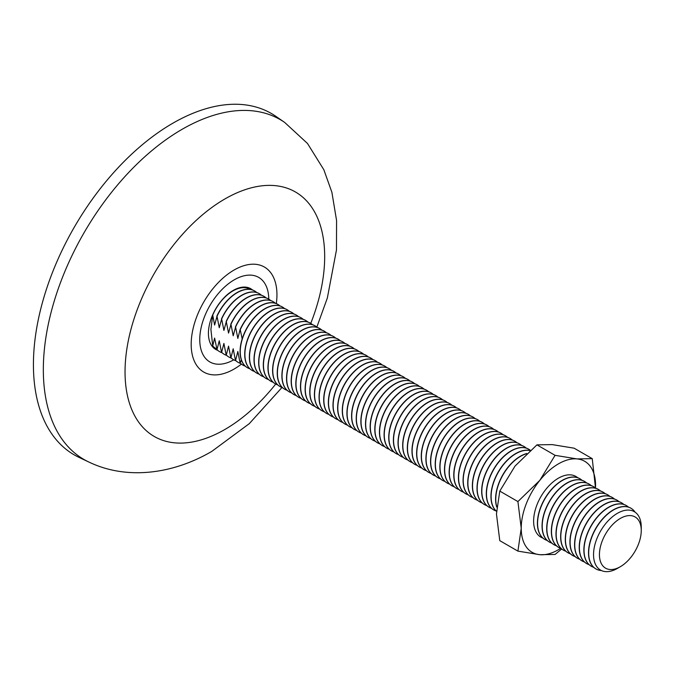 <?xml version="1.0" encoding="UTF-8"?>
<svg xmlns="http://www.w3.org/2000/svg" width="675" height="675" viewBox="0 0 675 675"><rect width="100%" height="100%" fill="white"/><g stroke="black" fill="none" stroke-linecap="round" stroke-linejoin="round"><path stroke-width="1.01" d="M217.662 350.308A35.041 20.233 -60 0 1 209.824 323.038A35.041 20.233 -60 0 1 233.196 290.436A35.041 20.233 -60 0 1 252.501 289.972M88.712 461.962L79 457.372A197.108 113.797 -60 0 1 42.812 301.16A197.108 113.797 -60 0 1 172.8 123.238A197.108 113.797 -60 0 1 275.881 116.353L284.715 122.462A196.231 113.29 -60 0 0 182.09 129.322A196.231 113.29 -60 0 0 52.675 306.45A196.231 113.29 -60 0 0 88.712 461.962C125.904 480.001 172.117 474.643 211.849 451.356L249.286 423.655L281.998 387.458M599.434 554.639A29.565 17.069 -60 0 1 620.342 518.425A29.565 17.069 -60 0 1 641.25 530.499L641.25 527.099A33.733 19.474 -60 0 0 617.397 513.321A33.733 19.474 -60 0 0 593.544 554.639A33.733 19.474 -60 0 0 617.397 568.409L620.342 566.705A29.565 17.069 -60 0 1 599.434 554.639M635.133 512.207A35.041 20.233 120 0 0 630.982 508.25A35.041 20.233 120 0 0 613.465 509.979A35.041 20.233 120 0 0 588.684 552.901A35.041 20.233 120 0 0 595.941 568.941A35.041 20.233 120 0 0 601.45 570.552M628.433 507.102A35.041 20.233 120 0 0 626.341 505.567A35.041 20.233 120 0 0 608.816 507.305A35.041 20.233 120 0 0 584.035 550.218A35.041 20.233 120 0 0 591.3 566.258A35.041 20.233 120 0 0 593.671 567.304M595.856 568.89A35.041 20.233 -60 0 1 595.763 568.839A35.041 20.233 -60 0 1 588.507 552.8A35.041 20.233 -60 0 1 613.288 509.878A35.041 20.233 -60 0 1 630.804 508.148A35.041 20.233 -60 0 1 630.897 508.199M623.784 504.419A35.041 20.233 120 0 0 621.692 502.883A35.041 20.233 120 0 0 604.167 504.622A35.041 20.233 120 0 0 579.395 547.535A35.041 20.233 120 0 0 586.651 563.574A35.041 20.233 120 0 0 589.03 564.621M591.207 566.207A35.041 20.233 -60 0 1 591.123 566.156A35.041 20.233 -60 0 1 583.867 550.117A35.041 20.233 -60 0 1 608.639 507.203A35.041 20.233 -60 0 1 626.164 505.465A35.041 20.233 -60 0 1 626.248 505.516M619.135 501.736A35.041 20.233 120 0 0 617.043 500.2A35.041 20.233 120 0 0 599.527 501.938A35.041 20.233 120 0 0 574.746 544.852A35.041 20.233 120 0 0 582.002 560.891A35.041 20.233 120 0 0 584.381 561.938M586.567 563.524A35.041 20.233 -60 0 1 586.474 563.473A35.041 20.233 -60 0 1 579.217 547.433A35.041 20.233 -60 0 1 603.998 504.52A35.041 20.233 -60 0 1 621.515 502.782A35.041 20.233 -60 0 1 621.608 502.833M614.495 499.061A35.041 20.233 120 0 0 612.402 497.517A35.041 20.233 120 0 0 594.877 499.255A35.041 20.233 120 0 0 570.105 542.168A35.041 20.233 120 0 0 577.361 558.208A35.041 20.233 120 0 0 579.741 559.254M581.917 560.841A35.041 20.233 -60 0 1 581.833 560.79A35.041 20.233 -60 0 1 574.568 544.75A35.041 20.233 -60 0 1 599.349 501.837A35.041 20.233 -60 0 1 616.874 500.099A35.041 20.233 -60 0 1 616.958 500.15M609.846 496.378A35.041 20.233 120 0 0 607.753 494.834A35.041 20.233 120 0 0 590.237 496.572A35.041 20.233 120 0 0 565.456 539.485A35.041 20.233 120 0 0 572.712 555.533A35.041 20.233 120 0 0 575.092 556.571M577.268 558.158A35.041 20.233 -60 0 1 577.184 558.107A35.041 20.233 -60 0 1 569.928 542.067A35.041 20.233 -60 0 1 594.7 499.154A35.041 20.233 -60 0 1 612.225 497.416A35.041 20.233 -60 0 1 612.309 497.467M605.197 493.695A35.041 20.233 120 0 0 603.104 492.151A35.041 20.233 120 0 0 585.588 493.889A35.041 20.233 120 0 0 560.807 536.802A35.041 20.233 120 0 0 568.072 552.85A35.041 20.233 120 0 0 570.442 553.888M572.628 555.474A35.041 20.233 -60 0 1 572.535 555.432A35.041 20.233 -60 0 1 565.279 539.384A35.041 20.233 -60 0 1 590.06 496.471A35.041 20.233 -60 0 1 607.576 494.733A35.041 20.233 -60 0 1 607.669 494.783M600.556 491.012A35.041 20.233 120 0 0 598.463 489.468A35.041 20.233 120 0 0 580.939 491.206A35.041 20.233 120 0 0 556.166 534.127A35.041 20.233 120 0 0 563.423 550.167A35.041 20.233 120 0 0 565.802 551.205M567.979 552.8A35.041 20.233 -60 0 1 567.894 552.749A35.041 20.233 -60 0 1 560.638 536.701A35.041 20.233 -60 0 1 585.411 493.788A35.041 20.233 -60 0 1 602.935 492.05A35.041 20.233 -60 0 1 603.02 492.1M595.907 488.329A35.041 20.233 120 0 0 593.814 486.793A35.041 20.233 120 0 0 576.298 488.523A35.041 20.233 120 0 0 551.517 531.444A35.041 20.233 120 0 0 558.773 547.484A35.041 20.233 120 0 0 561.153 548.522M563.338 550.117A35.041 20.233 -60 0 1 563.245 550.066A35.041 20.233 -60 0 1 555.989 534.026A35.041 20.233 -60 0 1 580.77 491.105A35.041 20.233 -60 0 1 598.286 489.367A35.041 20.233 -60 0 1 598.371 489.426M591.266 485.646A35.041 20.233 120 0 0 589.174 484.11A35.041 20.233 120 0 0 571.649 485.84A35.041 20.233 120 0 0 546.877 528.761A35.041 20.233 120 0 0 554.133 544.801A35.041 20.233 120 0 0 556.512 545.839M558.689 547.433A35.041 20.233 -60 0 1 558.596 547.383A35.041 20.233 -60 0 1 551.34 531.343A35.041 20.233 -60 0 1 576.121 488.422A35.041 20.233 -60 0 1 593.637 486.692A35.041 20.233 -60 0 1 593.73 486.743M586.617 482.962A35.041 20.233 120 0 0 584.525 481.427A35.041 20.233 120 0 0 567.008 483.157A35.041 20.233 120 0 0 542.227 526.078A35.041 20.233 120 0 0 549.484 542.118A35.041 20.233 120 0 0 551.863 543.164M554.04 544.75A35.041 20.233 -60 0 1 553.956 544.7A35.041 20.233 -60 0 1 546.699 528.66A35.041 20.233 -60 0 1 571.472 485.738A35.041 20.233 -60 0 1 588.997 484.009A35.041 20.233 -60 0 1 589.081 484.059M581.968 480.279A35.041 20.233 120 0 0 579.876 478.744A35.041 20.233 120 0 0 562.359 480.482A35.041 20.233 120 0 0 537.578 523.395A35.041 20.233 120 0 0 544.835 539.435A35.041 20.233 120 0 0 547.214 540.481M549.399 542.067A35.041 20.233 -60 0 1 549.307 542.017A35.041 20.233 -60 0 1 542.05 525.977A35.041 20.233 -60 0 1 566.831 483.055A35.041 20.233 -60 0 1 584.347 481.326A35.041 20.233 -60 0 1 584.44 481.376M544.75 539.384A35.041 20.233 -60 0 1 544.666 539.333A35.041 20.233 -60 0 1 537.41 523.294A35.041 20.233 -60 0 1 562.182 480.381A35.041 20.233 -60 0 1 579.707 478.642A35.041 20.233 -60 0 1 579.791 478.693M526.567 453.718A35.041 20.233 120 0 0 520.543 456.342A35.041 20.233 120 0 0 495.771 499.255A35.041 20.233 120 0 0 496.775 506.739M530.018 450.605A35.041 20.233 120 0 0 515.903 453.659A35.041 20.233 120 0 0 491.122 496.572A35.041 20.233 120 0 0 496.496 511.262M496.741 507.094A35.041 20.233 -60 0 1 495.593 499.154A35.041 20.233 -60 0 1 520.374 456.241A35.041 20.233 -60 0 1 526.795 453.507M530.339 450.318A35.041 20.233 120 0 0 528.778 449.238A35.041 20.233 120 0 0 511.253 450.976A35.041 20.233 120 0 0 486.481 493.889A35.041 20.233 120 0 0 493.737 509.929A35.041 20.233 120 0 0 496.117 510.975M496.496 511.312A35.041 20.233 -60 0 1 490.944 496.471A35.041 20.233 -60 0 1 515.725 453.558A35.041 20.233 -60 0 1 530.069 450.554M526.222 448.09A35.041 20.233 120 0 0 524.129 446.555A35.041 20.233 120 0 0 506.613 448.293A35.041 20.233 120 0 0 481.832 491.206A35.041 20.233 120 0 0 489.088 507.246A35.041 20.233 120 0 0 491.468 508.292M493.644 509.878A35.041 20.233 -60 0 1 493.56 509.827A35.041 20.233 -60 0 1 486.304 493.788A35.041 20.233 -60 0 1 511.076 450.875A35.041 20.233 -60 0 1 528.601 449.137A35.041 20.233 -60 0 1 528.685 449.187M521.572 445.416A35.041 20.233 120 0 0 519.48 443.872A35.041 20.233 120 0 0 501.964 445.61A35.041 20.233 120 0 0 477.183 488.523A35.041 20.233 120 0 0 484.439 504.562A35.041 20.233 120 0 0 486.818 505.609M489.004 507.195A35.041 20.233 -60 0 1 488.911 507.144A35.041 20.233 -60 0 1 481.655 491.105A35.041 20.233 -60 0 1 506.436 448.192A35.041 20.233 -60 0 1 523.952 446.453A35.041 20.233 -60 0 1 524.045 446.504M516.932 442.733A35.041 20.233 120 0 0 514.839 441.188A35.041 20.233 120 0 0 497.315 442.927A35.041 20.233 120 0 0 472.542 485.84A35.041 20.233 120 0 0 479.798 501.888A35.041 20.233 120 0 0 482.178 502.926M484.355 504.512A35.041 20.233 -60 0 1 484.27 504.461A35.041 20.233 -60 0 1 477.006 488.422A35.041 20.233 -60 0 1 501.787 445.508A35.041 20.233 -60 0 1 519.311 443.77A35.041 20.233 -60 0 1 519.396 443.821M512.283 440.049A35.041 20.233 120 0 0 510.19 438.505A35.041 20.233 120 0 0 492.674 440.243A35.041 20.233 120 0 0 467.893 483.165A35.041 20.233 120 0 0 475.149 499.205A35.041 20.233 120 0 0 477.529 500.243M479.706 501.837A35.041 20.233 -60 0 1 479.621 501.787A35.041 20.233 -60 0 1 472.365 485.738A35.041 20.233 -60 0 1 497.146 442.825A35.041 20.233 -60 0 1 514.662 441.087A35.041 20.233 -60 0 1 514.747 441.138M507.634 437.366A35.041 20.233 120 0 0 505.55 435.831A35.041 20.233 120 0 0 488.025 437.56A35.041 20.233 120 0 0 463.244 480.482A35.041 20.233 120 0 0 470.509 496.522A35.041 20.233 120 0 0 472.88 497.559M475.065 499.154A35.041 20.233 -60 0 1 474.972 499.103A35.041 20.233 -60 0 1 467.716 483.064A35.041 20.233 -60 0 1 492.497 440.142A35.041 20.233 -60 0 1 510.013 438.404A35.041 20.233 -60 0 1 510.106 438.463M502.993 434.683A35.041 20.233 120 0 0 500.901 433.148A35.041 20.233 120 0 0 483.376 434.877A35.041 20.233 120 0 0 458.603 477.799A35.041 20.233 120 0 0 465.86 493.838A35.041 20.233 120 0 0 468.239 494.876M470.416 496.471A35.041 20.233 -60 0 1 470.332 496.42A35.041 20.233 -60 0 1 463.075 480.381A35.041 20.233 -60 0 1 487.848 437.459A35.041 20.233 -60 0 1 505.373 435.729A35.041 20.233 -60 0 1 505.457 435.78M498.344 432A35.041 20.233 120 0 0 496.252 430.464A35.041 20.233 120 0 0 478.735 432.194A35.041 20.233 120 0 0 453.954 475.116A35.041 20.233 120 0 0 461.211 491.155A35.041 20.233 120 0 0 463.59 492.202M465.775 493.788A35.041 20.233 -60 0 1 465.682 493.737A35.041 20.233 -60 0 1 458.426 477.697A35.041 20.233 -60 0 1 483.207 434.776A35.041 20.233 -60 0 1 500.723 433.046A35.041 20.233 -60 0 1 500.816 433.097M493.703 429.317A35.041 20.233 120 0 0 491.611 427.781A35.041 20.233 120 0 0 474.086 429.519A35.041 20.233 120 0 0 449.314 472.432A35.041 20.233 120 0 0 456.57 488.472A35.041 20.233 120 0 0 458.949 489.518M461.126 491.105A35.041 20.233 -60 0 1 461.042 491.054A35.041 20.233 -60 0 1 453.777 475.014A35.041 20.233 -60 0 1 478.558 432.093A35.041 20.233 -60 0 1 496.083 430.363A35.041 20.233 -60 0 1 496.167 430.414M489.054 426.634A35.041 20.233 120 0 0 486.962 425.098A35.041 20.233 120 0 0 469.446 426.836A35.041 20.233 120 0 0 444.665 469.749A35.041 20.233 120 0 0 451.921 485.789A35.041 20.233 120 0 0 454.3 486.835M456.477 488.422A35.041 20.233 -60 0 1 456.393 488.371A35.041 20.233 -60 0 1 449.137 472.331A35.041 20.233 -60 0 1 473.909 429.418A35.041 20.233 -60 0 1 491.434 427.68A35.041 20.233 -60 0 1 491.518 427.731M484.405 423.951A35.041 20.233 120 0 0 482.313 422.415A35.041 20.233 120 0 0 464.797 424.153A35.041 20.233 120 0 0 440.016 467.066A35.041 20.233 120 0 0 447.272 483.106A35.041 20.233 120 0 0 449.651 484.152M451.837 485.738A35.041 20.233 -60 0 1 451.744 485.688A35.041 20.233 -60 0 1 444.487 469.648A35.041 20.233 -60 0 1 469.268 426.735A35.041 20.233 -60 0 1 486.785 424.997A35.041 20.233 -60 0 1 486.877 425.048M479.765 421.276A35.041 20.233 120 0 0 477.672 419.732A35.041 20.233 120 0 0 460.148 421.47A35.041 20.233 120 0 0 435.375 464.383A35.041 20.233 120 0 0 442.631 480.423A35.041 20.233 120 0 0 445.011 481.469M447.188 483.055A35.041 20.233 -60 0 1 447.103 483.005A35.041 20.233 -60 0 1 439.847 466.965A35.041 20.233 -60 0 1 464.619 424.052A35.041 20.233 -60 0 1 482.144 422.314A35.041 20.233 -60 0 1 482.228 422.364M475.116 418.593A35.041 20.233 120 0 0 473.023 417.049A35.041 20.233 120 0 0 455.507 418.787A35.041 20.233 120 0 0 430.726 461.7A35.041 20.233 120 0 0 437.982 477.748A35.041 20.233 120 0 0 440.362 478.786M442.547 480.372A35.041 20.233 -60 0 1 442.454 480.322A35.041 20.233 -60 0 1 435.198 464.282A35.041 20.233 -60 0 1 459.979 421.369A35.041 20.233 -60 0 1 477.495 419.631A35.041 20.233 -60 0 1 477.579 419.681M470.475 415.91A35.041 20.233 120 0 0 468.382 414.366A35.041 20.233 120 0 0 450.858 416.104A35.041 20.233 120 0 0 426.085 459.017A35.041 20.233 120 0 0 433.342 475.065A35.041 20.233 120 0 0 435.721 476.103M437.898 477.689A35.041 20.233 -60 0 1 437.805 477.647A35.041 20.233 -60 0 1 430.549 461.599A35.041 20.233 -60 0 1 455.33 418.686A35.041 20.233 -60 0 1 472.846 416.948A35.041 20.233 -60 0 1 472.939 416.998M465.826 413.227A35.041 20.233 120 0 0 463.733 411.691A35.041 20.233 120 0 0 446.217 413.421A35.041 20.233 120 0 0 421.436 456.342A35.041 20.233 120 0 0 428.692 472.382A35.041 20.233 120 0 0 431.072 473.42M433.249 475.014A35.041 20.233 -60 0 1 433.164 474.964A35.041 20.233 -60 0 1 425.908 458.916A35.041 20.233 -60 0 1 450.681 416.002A35.041 20.233 -60 0 1 468.205 414.264A35.041 20.233 -60 0 1 468.29 414.315M461.177 410.543A35.041 20.233 120 0 0 459.084 409.008A35.041 20.233 120 0 0 441.568 410.738A35.041 20.233 120 0 0 416.787 453.659A35.041 20.233 120 0 0 424.043 469.699A35.041 20.233 120 0 0 426.423 470.737M428.608 472.331A35.041 20.233 -60 0 1 428.515 472.281A35.041 20.233 -60 0 1 421.259 456.241A35.041 20.233 -60 0 1 446.04 413.319A35.041 20.233 -60 0 1 463.556 411.59A35.041 20.233 -60 0 1 463.649 411.64M456.536 407.86A35.041 20.233 120 0 0 454.444 406.325A35.041 20.233 120 0 0 436.919 408.054A35.041 20.233 120 0 0 412.147 450.976A35.041 20.233 120 0 0 419.403 467.016A35.041 20.233 120 0 0 421.782 468.062M423.959 469.648A35.041 20.233 -60 0 1 423.875 469.597A35.041 20.233 -60 0 1 416.61 453.558A35.041 20.233 -60 0 1 441.391 410.636A35.041 20.233 -60 0 1 458.916 408.907A35.041 20.233 -60 0 1 459 408.957M451.887 405.177A35.041 20.233 120 0 0 449.795 403.642A35.041 20.233 120 0 0 432.278 405.38A35.041 20.233 120 0 0 407.498 448.293A35.041 20.233 120 0 0 414.754 464.333A35.041 20.233 120 0 0 417.133 465.379M419.31 466.965A35.041 20.233 -60 0 1 419.226 466.914A35.041 20.233 -60 0 1 411.969 450.875A35.041 20.233 -60 0 1 436.742 407.953A35.041 20.233 -60 0 1 454.267 406.223A35.041 20.233 -60 0 1 454.351 406.274M447.238 402.494A35.041 20.233 120 0 0 445.154 400.958A35.041 20.233 120 0 0 427.629 402.697A35.041 20.233 120 0 0 402.848 445.61A35.041 20.233 120 0 0 410.113 461.649A35.041 20.233 120 0 0 412.484 462.696M414.669 464.282A35.041 20.233 -60 0 1 414.577 464.231A35.041 20.233 -60 0 1 407.32 448.192A35.041 20.233 -60 0 1 432.101 405.278A35.041 20.233 -60 0 1 449.618 403.54A35.041 20.233 -60 0 1 449.71 403.591M442.597 399.811A35.041 20.233 120 0 0 440.505 398.275A35.041 20.233 120 0 0 422.98 400.013A35.041 20.233 120 0 0 398.208 442.927A35.041 20.233 120 0 0 405.464 458.966A35.041 20.233 120 0 0 407.843 460.013M410.02 461.599A35.041 20.233 -60 0 1 409.936 461.548A35.041 20.233 -60 0 1 402.68 445.508A35.041 20.233 -60 0 1 427.452 402.595A35.041 20.233 -60 0 1 444.977 400.857A35.041 20.233 -60 0 1 445.061 400.908M437.948 397.128A35.041 20.233 120 0 0 435.856 395.592A35.041 20.233 120 0 0 418.34 397.33A35.041 20.233 120 0 0 393.559 440.243A35.041 20.233 120 0 0 400.815 456.283A35.041 20.233 120 0 0 403.194 457.329M405.38 458.916A35.041 20.233 -60 0 1 405.287 458.865A35.041 20.233 -60 0 1 398.031 442.825A35.041 20.233 -60 0 1 422.812 399.912A35.041 20.233 -60 0 1 440.328 398.174A35.041 20.233 -60 0 1 440.412 398.225M433.308 394.453A35.041 20.233 120 0 0 431.215 392.909A35.041 20.233 120 0 0 413.691 394.647A35.041 20.233 120 0 0 388.918 437.56A35.041 20.233 120 0 0 396.174 453.6A35.041 20.233 120 0 0 398.554 454.646M400.731 456.233A35.041 20.233 -60 0 1 400.646 456.182A35.041 20.233 -60 0 1 393.382 440.142A35.041 20.233 -60 0 1 418.163 397.229A35.041 20.233 -60 0 1 435.687 395.491A35.041 20.233 -60 0 1 435.772 395.542M428.659 391.77A35.041 20.233 120 0 0 426.566 390.226A35.041 20.233 120 0 0 409.05 391.964A35.041 20.233 120 0 0 384.269 434.877A35.041 20.233 120 0 0 391.525 450.925A35.041 20.233 120 0 0 393.905 451.963M396.082 453.549A35.041 20.233 -60 0 1 395.997 453.499A35.041 20.233 -60 0 1 388.741 437.459A35.041 20.233 -60 0 1 413.513 394.546A35.041 20.233 -60 0 1 431.038 392.808A35.041 20.233 -60 0 1 431.123 392.858M424.01 389.087A35.041 20.233 120 0 0 421.917 387.543A35.041 20.233 120 0 0 404.401 389.281A35.041 20.233 120 0 0 379.62 432.202A35.041 20.233 120 0 0 386.876 448.242A35.041 20.233 120 0 0 389.256 449.28M391.441 450.875A35.041 20.233 -60 0 1 391.348 450.824A35.041 20.233 -60 0 1 384.092 434.776A35.041 20.233 -60 0 1 408.873 391.863A35.041 20.233 -60 0 1 426.389 390.125A35.041 20.233 -60 0 1 426.482 390.175M419.369 386.404A35.041 20.233 120 0 0 417.277 384.868A35.041 20.233 120 0 0 399.752 386.598A35.041 20.233 120 0 0 374.979 429.519A35.041 20.233 120 0 0 382.236 445.559A35.041 20.233 120 0 0 384.615 446.597M386.792 448.192A35.041 20.233 -60 0 1 386.707 448.141A35.041 20.233 -60 0 1 379.451 432.101A35.041 20.233 -60 0 1 404.224 389.18A35.041 20.233 -60 0 1 421.748 387.442A35.041 20.233 -60 0 1 421.833 387.501M414.72 383.721A35.041 20.233 120 0 0 412.627 382.185A35.041 20.233 120 0 0 395.111 383.915A35.041 20.233 120 0 0 370.33 426.836A35.041 20.233 120 0 0 377.587 442.876A35.041 20.233 120 0 0 379.966 443.914M382.143 445.508A35.041 20.233 -60 0 1 382.058 445.458A35.041 20.233 -60 0 1 374.802 429.418A35.041 20.233 -60 0 1 399.583 386.497A35.041 20.233 -60 0 1 417.099 384.767A35.041 20.233 -60 0 1 417.184 384.817M410.079 381.038A35.041 20.233 120 0 0 407.987 379.502A35.041 20.233 120 0 0 390.462 381.232A35.041 20.233 120 0 0 365.681 424.153A35.041 20.233 120 0 0 372.946 440.193A35.041 20.233 120 0 0 375.325 441.239M377.502 442.825A35.041 20.233 -60 0 1 377.409 442.775A35.041 20.233 -60 0 1 370.153 426.735A35.041 20.233 -60 0 1 394.934 383.813A35.041 20.233 -60 0 1 412.45 382.084A35.041 20.233 -60 0 1 412.543 382.134M405.43 378.354A35.041 20.233 120 0 0 403.338 376.819A35.041 20.233 120 0 0 385.813 378.557A35.041 20.233 120 0 0 361.041 421.47A35.041 20.233 120 0 0 368.297 437.51A35.041 20.233 120 0 0 370.676 438.556M372.853 440.142A35.041 20.233 -60 0 1 372.769 440.092A35.041 20.233 -60 0 1 365.512 424.052A35.041 20.233 -60 0 1 390.285 381.13A35.041 20.233 -60 0 1 407.81 379.401A35.041 20.233 -60 0 1 407.894 379.451M400.781 375.671A35.041 20.233 120 0 0 398.689 374.136A35.041 20.233 120 0 0 381.173 375.874A35.041 20.233 120 0 0 356.392 418.787A35.041 20.233 120 0 0 363.648 434.827A35.041 20.233 120 0 0 366.027 435.873M368.212 437.459A35.041 20.233 -60 0 1 368.12 437.408A35.041 20.233 -60 0 1 360.863 421.369A35.041 20.233 -60 0 1 385.644 378.456A35.041 20.233 -60 0 1 403.161 376.718A35.041 20.233 -60 0 1 403.253 376.768M396.141 372.988A35.041 20.233 120 0 0 394.048 371.452A35.041 20.233 120 0 0 376.523 373.191A35.041 20.233 120 0 0 351.751 416.104A35.041 20.233 120 0 0 359.007 432.143A35.041 20.233 120 0 0 361.387 433.19M363.563 434.776A35.041 20.233 -60 0 1 363.479 434.725A35.041 20.233 -60 0 1 356.214 418.686A35.041 20.233 -60 0 1 380.995 375.773A35.041 20.233 -60 0 1 398.52 374.034A35.041 20.233 -60 0 1 398.604 374.085M391.492 370.313A35.041 20.233 120 0 0 389.399 368.769A35.041 20.233 120 0 0 371.883 370.507A35.041 20.233 120 0 0 347.102 413.421A35.041 20.233 120 0 0 354.358 429.46A35.041 20.233 120 0 0 356.738 430.507M358.914 432.093A35.041 20.233 -60 0 1 358.83 432.042A35.041 20.233 -60 0 1 351.574 416.002A35.041 20.233 -60 0 1 376.346 373.089A35.041 20.233 -60 0 1 393.871 371.351A35.041 20.233 -60 0 1 393.955 371.402M386.843 367.63A35.041 20.233 120 0 0 384.758 366.086A35.041 20.233 120 0 0 367.234 367.824A35.041 20.233 120 0 0 342.453 410.738A35.041 20.233 120 0 0 349.718 426.786A35.041 20.233 120 0 0 352.088 427.823M354.274 429.41A35.041 20.233 -60 0 1 354.181 429.359A35.041 20.233 -60 0 1 346.925 413.319A35.041 20.233 -60 0 1 371.706 370.406A35.041 20.233 -60 0 1 389.222 368.668A35.041 20.233 -60 0 1 389.315 368.719M382.202 364.947A35.041 20.233 120 0 0 380.109 363.403A35.041 20.233 120 0 0 362.585 365.141A35.041 20.233 120 0 0 337.812 408.054A35.041 20.233 120 0 0 345.068 424.102A35.041 20.233 120 0 0 347.448 425.14M349.625 426.727A35.041 20.233 -60 0 1 349.54 426.684A35.041 20.233 -60 0 1 342.284 410.636A35.041 20.233 -60 0 1 367.057 367.723A35.041 20.233 -60 0 1 384.581 365.985A35.041 20.233 -60 0 1 384.666 366.036M377.553 362.264A35.041 20.233 120 0 0 375.46 360.728A35.041 20.233 120 0 0 357.944 362.458A35.041 20.233 120 0 0 333.163 405.38A35.041 20.233 120 0 0 340.419 421.419A35.041 20.233 120 0 0 342.799 422.457M344.984 424.052A35.041 20.233 -60 0 1 344.891 424.001A35.041 20.233 -60 0 1 337.635 407.953A35.041 20.233 -60 0 1 362.416 365.04A35.041 20.233 -60 0 1 379.932 363.302A35.041 20.233 -60 0 1 380.017 363.352M372.912 359.581A35.041 20.233 120 0 0 370.82 358.045A35.041 20.233 120 0 0 353.295 359.775A35.041 20.233 120 0 0 328.523 402.697A35.041 20.233 120 0 0 335.779 418.736A35.041 20.233 120 0 0 338.158 419.774M340.335 421.369A35.041 20.233 -60 0 1 340.251 421.318A35.041 20.233 -60 0 1 332.986 405.278A35.041 20.233 -60 0 1 357.767 362.357A35.041 20.233 -60 0 1 375.292 360.627A35.041 20.233 -60 0 1 375.376 360.678M368.263 356.898A35.041 20.233 120 0 0 366.171 355.362A35.041 20.233 120 0 0 348.654 357.092A35.041 20.233 120 0 0 323.873 400.013A35.041 20.233 120 0 0 331.13 416.053A35.041 20.233 120 0 0 333.509 417.099M335.686 418.686A35.041 20.233 -60 0 1 335.602 418.635A35.041 20.233 -60 0 1 328.345 402.595A35.041 20.233 -60 0 1 353.118 359.674A35.041 20.233 -60 0 1 370.642 357.944A35.041 20.233 -60 0 1 370.727 357.995M363.614 354.215A35.041 20.233 120 0 0 361.522 352.679A35.041 20.233 120 0 0 344.005 354.417A35.041 20.233 120 0 0 319.224 397.33A35.041 20.233 120 0 0 326.481 413.37A35.041 20.233 120 0 0 328.86 414.416M331.045 416.002A35.041 20.233 -60 0 1 330.952 415.952A35.041 20.233 -60 0 1 323.696 399.912A35.041 20.233 -60 0 1 348.477 356.991A35.041 20.233 -60 0 1 365.993 355.261A35.041 20.233 -60 0 1 366.086 355.312M358.973 351.532A35.041 20.233 120 0 0 356.881 349.996A35.041 20.233 120 0 0 339.356 351.734A35.041 20.233 120 0 0 314.584 394.647A35.041 20.233 120 0 0 321.84 410.687A35.041 20.233 120 0 0 324.219 411.733M326.396 413.319A35.041 20.233 -60 0 1 326.312 413.269A35.041 20.233 -60 0 1 319.056 397.229A35.041 20.233 -60 0 1 343.828 354.316A35.041 20.233 -60 0 1 361.353 352.578A35.041 20.233 -60 0 1 361.437 352.628M354.324 348.848A35.041 20.233 120 0 0 352.232 347.313A35.041 20.233 120 0 0 334.716 349.051A35.041 20.233 120 0 0 309.935 391.964A35.041 20.233 120 0 0 317.191 408.004A35.041 20.233 120 0 0 319.57 409.05M321.747 410.636A35.041 20.233 -60 0 1 321.663 410.586A35.041 20.233 -60 0 1 314.407 394.546A35.041 20.233 -60 0 1 339.188 351.633A35.041 20.233 -60 0 1 356.704 349.895A35.041 20.233 -60 0 1 356.788 349.945M349.684 346.165A35.041 20.233 120 0 0 347.591 344.63A35.041 20.233 120 0 0 330.067 346.368A35.041 20.233 120 0 0 305.286 389.281A35.041 20.233 120 0 0 312.55 405.321A35.041 20.233 120 0 0 314.921 406.367M317.107 407.953A35.041 20.233 -60 0 1 317.014 407.902A35.041 20.233 -60 0 1 309.757 391.863A35.041 20.233 -60 0 1 334.538 348.95A35.041 20.233 -60 0 1 352.055 347.212A35.041 20.233 -60 0 1 352.148 347.262M345.035 343.491A35.041 20.233 120 0 0 342.942 341.947A35.041 20.233 120 0 0 325.418 343.685A35.041 20.233 120 0 0 300.645 386.598A35.041 20.233 120 0 0 307.901 402.637A35.041 20.233 120 0 0 310.281 403.684M312.457 405.27A35.041 20.233 -60 0 1 312.373 405.219A35.041 20.233 -60 0 1 305.117 389.18A35.041 20.233 -60 0 1 329.889 346.267A35.041 20.233 -60 0 1 347.414 344.528A35.041 20.233 -60 0 1 347.498 344.579M340.386 340.808A35.041 20.233 120 0 0 338.293 339.263A35.041 20.233 120 0 0 320.777 341.002A35.041 20.233 120 0 0 295.996 383.915A35.041 20.233 120 0 0 303.252 399.963A35.041 20.233 120 0 0 305.632 401.001M307.817 402.587A35.041 20.233 -60 0 1 307.724 402.536A35.041 20.233 -60 0 1 300.468 386.497A35.041 20.233 -60 0 1 325.249 343.583A35.041 20.233 -60 0 1 342.765 341.845A35.041 20.233 -60 0 1 342.858 341.896M335.745 338.124A35.041 20.233 120 0 0 333.652 336.58A35.041 20.233 120 0 0 316.128 338.318A35.041 20.233 120 0 0 291.355 381.24A35.041 20.233 120 0 0 298.612 397.28A35.041 20.233 120 0 0 300.991 398.317M303.168 399.912A35.041 20.233 -60 0 1 303.083 399.862A35.041 20.233 -60 0 1 295.819 383.813A35.041 20.233 -60 0 1 320.6 340.9A35.041 20.233 -60 0 1 338.124 339.162A35.041 20.233 -60 0 1 338.209 339.213M331.096 335.441A35.041 20.233 120 0 0 329.003 333.906A35.041 20.233 120 0 0 311.487 335.635A35.041 20.233 120 0 0 286.706 378.557A35.041 20.233 120 0 0 293.962 394.597A35.041 20.233 120 0 0 296.342 395.634M298.519 397.229A35.041 20.233 -60 0 1 298.434 397.178A35.041 20.233 -60 0 1 291.178 381.139A35.041 20.233 -60 0 1 315.951 338.217A35.041 20.233 -60 0 1 333.475 336.479A35.041 20.233 -60 0 1 333.56 336.53M326.447 332.758A35.041 20.233 120 0 0 324.363 331.223A35.041 20.233 120 0 0 306.838 332.952A35.041 20.233 120 0 0 282.057 375.874A35.041 20.233 120 0 0 289.322 391.913A35.041 20.233 120 0 0 291.693 392.951M293.878 394.546A35.041 20.233 -60 0 1 293.785 394.495A35.041 20.233 -60 0 1 286.529 378.456A35.041 20.233 -60 0 1 311.31 335.534A35.041 20.233 -60 0 1 328.826 333.804A35.041 20.233 -60 0 1 328.919 333.855M321.806 330.075A35.041 20.233 120 0 0 319.714 328.539A35.041 20.233 120 0 0 302.189 330.269A35.041 20.233 120 0 0 277.417 373.191A35.041 20.233 120 0 0 284.673 389.23A35.041 20.233 120 0 0 287.052 390.277M289.229 391.863A35.041 20.233 -60 0 1 289.145 391.812A35.041 20.233 -60 0 1 281.888 375.773A35.041 20.233 -60 0 1 306.661 332.851A35.041 20.233 -60 0 1 324.186 331.121A35.041 20.233 -60 0 1 324.27 331.172M317.157 327.392A35.041 20.233 120 0 0 315.065 325.856A35.041 20.233 120 0 0 297.548 327.594A35.041 20.233 120 0 0 272.767 370.507A35.041 20.233 120 0 0 280.024 386.547A35.041 20.233 120 0 0 282.403 387.593M284.588 389.18A35.041 20.233 -60 0 1 284.496 389.129A35.041 20.233 -60 0 1 277.239 373.089A35.041 20.233 -60 0 1 302.02 330.168A35.041 20.233 -60 0 1 319.537 328.438A35.041 20.233 -60 0 1 319.621 328.489M312.517 324.709A35.041 20.233 120 0 0 310.424 323.173A35.041 20.233 120 0 0 292.899 324.911A35.041 20.233 120 0 0 268.127 367.824A35.041 20.233 120 0 0 275.383 383.864A35.041 20.233 120 0 0 277.762 384.91M279.939 386.497A35.041 20.233 -60 0 1 279.855 386.446A35.041 20.233 -60 0 1 272.59 370.406A35.041 20.233 -60 0 1 297.371 327.493A35.041 20.233 -60 0 1 314.887 325.755A35.041 20.233 -60 0 1 314.98 325.806M307.868 322.026A35.041 20.233 120 0 0 305.775 320.49A35.041 20.233 120 0 0 288.259 322.228A35.041 20.233 120 0 0 263.478 365.141A35.041 20.233 120 0 0 270.734 381.181A35.041 20.233 120 0 0 273.113 382.227M275.29 383.813A35.041 20.233 -60 0 1 275.206 383.763A35.041 20.233 -60 0 1 267.95 367.723A35.041 20.233 -60 0 1 292.722 324.81A35.041 20.233 -60 0 1 310.247 323.072A35.041 20.233 -60 0 1 310.331 323.123M303.218 319.351A35.041 20.233 120 0 0 301.126 317.807A35.041 20.233 120 0 0 283.61 319.545A35.041 20.233 120 0 0 258.829 362.458A35.041 20.233 120 0 0 266.085 378.498A35.041 20.233 120 0 0 268.464 379.544M270.65 381.13A35.041 20.233 -60 0 1 270.557 381.08A35.041 20.233 -60 0 1 263.301 365.04A35.041 20.233 -60 0 1 288.082 322.127A35.041 20.233 -60 0 1 305.598 320.389A35.041 20.233 -60 0 1 305.691 320.439M298.578 316.668A35.041 20.233 120 0 0 296.485 315.124A35.041 20.233 120 0 0 278.961 316.862A35.041 20.233 120 0 0 254.188 359.775A35.041 20.233 120 0 0 261.444 375.823A35.041 20.233 120 0 0 263.824 376.861M266.001 378.447A35.041 20.233 -60 0 1 265.916 378.397A35.041 20.233 -60 0 1 258.66 362.357A35.041 20.233 -60 0 1 283.433 319.444A35.041 20.233 -60 0 1 300.957 317.706A35.041 20.233 -60 0 1 301.042 317.756M293.929 313.985A35.041 20.233 120 0 0 291.836 312.441A35.041 20.233 120 0 0 274.32 314.179A35.041 20.233 120 0 0 249.539 357.092A35.041 20.233 120 0 0 256.795 373.14A35.041 20.233 120 0 0 259.175 374.178M261.352 375.764A35.041 20.233 -60 0 1 261.267 375.722A35.041 20.233 -60 0 1 254.011 359.674A35.041 20.233 -60 0 1 278.792 316.761A35.041 20.233 -60 0 1 296.308 315.023A35.041 20.233 -60 0 1 296.392 315.073M289.288 311.302A35.041 20.233 120 0 0 287.196 309.757A35.041 20.233 120 0 0 269.671 311.496A35.041 20.233 120 0 0 244.89 354.417A35.041 20.233 120 0 0 252.155 370.457A35.041 20.233 120 0 0 254.526 371.495M256.711 373.089A35.041 20.233 -60 0 1 256.618 373.039A35.041 20.233 -60 0 1 249.362 356.991A35.041 20.233 -60 0 1 274.143 314.077A35.041 20.233 -60 0 1 291.659 312.339A35.041 20.233 -60 0 1 291.752 312.39M284.639 308.618A35.041 20.233 120 0 0 282.547 307.083A35.041 20.233 120 0 0 265.022 308.812A35.041 20.233 120 0 0 240.249 351.734A35.041 20.233 120 0 0 247.506 367.774A35.041 20.233 120 0 0 249.885 368.812M252.062 370.406A35.041 20.233 -60 0 1 251.977 370.356A35.041 20.233 -60 0 1 244.721 354.316A35.041 20.233 -60 0 1 269.494 311.394A35.041 20.233 -60 0 1 287.018 309.656A35.041 20.233 -60 0 1 287.103 309.715M247.421 367.723A35.041 20.233 -60 0 1 247.328 367.673A35.041 20.233 -60 0 1 240.072 351.633A35.041 20.233 -60 0 1 264.853 308.711A35.041 20.233 -60 0 1 282.369 306.982A35.041 20.233 -60 0 1 282.462 307.032M222.007 352.721A35.041 20.233 120 0 1 219.628 351.675A35.041 20.233 120 0 1 217.021 349.633L214.608 338.074L212.735 345.895L210.904 329.425L212.735 315.073A34.155 19.718 120 0 1 250.147 289.389M212.735 315.073L214.608 325.055L217.021 316.28L219.257 327.738L221.662 318.963L223.898 330.421L226.311 321.637L228.547 333.104L230.96 324.321L233.196 335.787L235.6 327.004L237.836 338.462L240.072 329.586A35.041 20.233 -60 0 1 260.204 306.028A35.041 20.233 -60 0 1 277.729 304.298A35.041 20.233 -60 0 1 277.813 304.349M235.423 326.902A35.041 20.233 -60 0 1 255.555 303.345A35.041 20.233 -60 0 1 273.08 301.615A35.041 20.233 -60 0 1 273.164 301.666M230.782 324.219A35.041 20.233 -60 0 1 250.914 300.67A35.041 20.233 -60 0 1 268.431 298.932A35.041 20.233 -60 0 1 268.523 298.983M226.133 321.536A35.041 20.233 -60 0 1 246.265 297.987A35.041 20.233 -60 0 1 263.79 296.249A35.041 20.233 -60 0 1 263.874 296.3M221.493 318.862A35.041 20.233 -60 0 1 241.625 295.304A35.041 20.233 -60 0 1 259.141 293.566A35.041 20.233 -60 0 1 259.225 293.617M216.844 316.178A35.041 20.233 -60 0 1 236.976 292.621A35.041 20.233 -60 0 1 254.492 290.883A35.041 20.233 -60 0 1 254.585 290.933M242.772 365.04A35.041 20.233 -60 0 1 242.688 364.989A35.041 20.233 -60 0 1 240.072 362.948L240.249 363.049A35.041 20.233 120 0 0 242.857 365.091A35.041 20.233 120 0 0 245.236 366.128M238.123 362.357A35.041 20.233 -60 0 1 238.039 362.306A35.041 20.233 -60 0 1 235.423 360.264L235.6 360.366A35.041 20.233 120 0 0 238.216 362.407A35.041 20.233 120 0 0 240.595 363.454M233.483 359.674A35.041 20.233 -60 0 1 233.39 359.623A35.041 20.233 -60 0 1 230.782 357.581L230.96 357.683A35.041 20.233 120 0 0 233.567 359.724A35.041 20.233 120 0 0 235.946 360.771M228.833 356.991A35.041 20.233 -60 0 1 228.749 356.94A35.041 20.233 -60 0 1 226.133 354.898L226.311 354.999A35.041 20.233 120 0 0 228.926 357.041A35.041 20.233 120 0 0 231.297 358.087M224.193 354.308A35.041 20.233 -60 0 1 224.1 354.257A35.041 20.233 -60 0 1 221.493 352.215L221.662 352.316A35.041 20.233 120 0 0 224.277 354.358A35.041 20.233 120 0 0 226.657 355.404M219.544 351.624A35.041 20.233 -60 0 1 219.459 351.574A35.041 20.233 -60 0 1 216.844 349.532M212.735 345.895A34.155 19.718 120 0 0 216.692 348.907M217.021 349.633L219.257 340.757L221.493 352.215M221.662 352.316L223.898 343.44L226.133 354.898M226.311 354.999L228.547 346.123L230.782 357.581M230.96 357.683L233.196 348.798L235.423 360.264M235.6 360.366L237.836 351.481L240.072 362.948M240.249 363.049L241.287 359.767M240.072 329.586L240.249 329.687A35.041 20.233 120 0 1 277.898 304.4L277.729 304.298M279.99 305.935A35.041 20.233 120 0 0 277.898 304.4M275.349 303.252A35.041 20.233 120 0 0 273.257 301.717A35.041 20.233 120 0 0 235.6 327.004M270.7 300.569A35.041 20.233 120 0 0 268.608 299.033A35.041 20.233 120 0 0 230.96 324.321M266.051 297.886A35.041 20.233 120 0 0 263.959 296.35A35.041 20.233 120 0 0 226.311 321.637M261.411 295.203A35.041 20.233 120 0 0 259.318 293.667A35.041 20.233 120 0 0 221.662 318.963M256.762 292.528A35.041 20.233 120 0 0 254.669 290.984A35.041 20.233 120 0 0 217.021 316.28M242.165 338.909L240.249 329.687M641.25 530.499A29.565 17.069 -60 0 1 620.342 566.705M542.835 538.034A35.041 20.233 -60 0 1 540.844 537.131M542.877 538.068A35.041 20.233 -60 0 1 540.877 537.148A35.041 20.233 -60 0 1 533.621 521.108A35.041 20.233 -60 0 1 548.918 485.848A35.041 20.233 -60 0 1 575.918 476.457A35.041 20.233 -60 0 1 577.707 477.723M595.569 485.342A52.566 30.35 -60 0 1 595.502 487.966L592.245 458.654L574.104 448.183L552.209 444.606L536.937 444.859L515.042 466.062L499.778 491.096L517.911 501.567L539.814 480.364A52.566 30.35 -60 0 1 576.982 458.907A52.566 30.35 -60 0 1 595.569 485.342M560.638 548.353A52.566 30.35 -60 0 1 539.814 554.698A52.566 30.35 -60 0 1 521.235 528.263A52.566 30.35 -60 0 1 539.814 480.364L555.078 455.33L536.937 444.859M592.245 458.654L576.982 458.907L555.078 455.33M517.911 501.567L521.235 528.263L517.911 551.121L499.778 540.65L496.454 513.953L499.778 491.096M517.911 551.121L539.814 554.698L555.078 554.445L561.684 548.986M575.876 476.432A35.041 20.233 -60 0 1 577.665 477.714M268.785 299.135A48.819 28.181 120 0 0 234.276 279.813A48.819 28.181 120 0 0 199.758 339.297A48.819 28.181 120 0 0 233.753 359.826M241.388 364.12A60.649 35.016 -60 0 1 234.065 369.073A60.649 35.016 -60 0 1 191.185 344.309A60.649 35.016 -60 0 1 234.065 270.034A60.649 35.016 -60 0 1 276.32 303.607M275.712 384.05A141.159 81.498 -60 0 1 224.859 429.494A141.159 81.498 -60 0 1 125.044 371.866A141.159 81.498 -60 0 1 224.859 198.982A141.159 81.498 -60 0 1 311.58 207.09A141.159 81.498 -60 0 1 310.753 323.367M316.837 327.105L327.341 298.038L336.479 249.902L336.572 220.506L331.889 192.274L323.84 169.729L307.479 143.463L284.715 122.462"/></g></svg>
